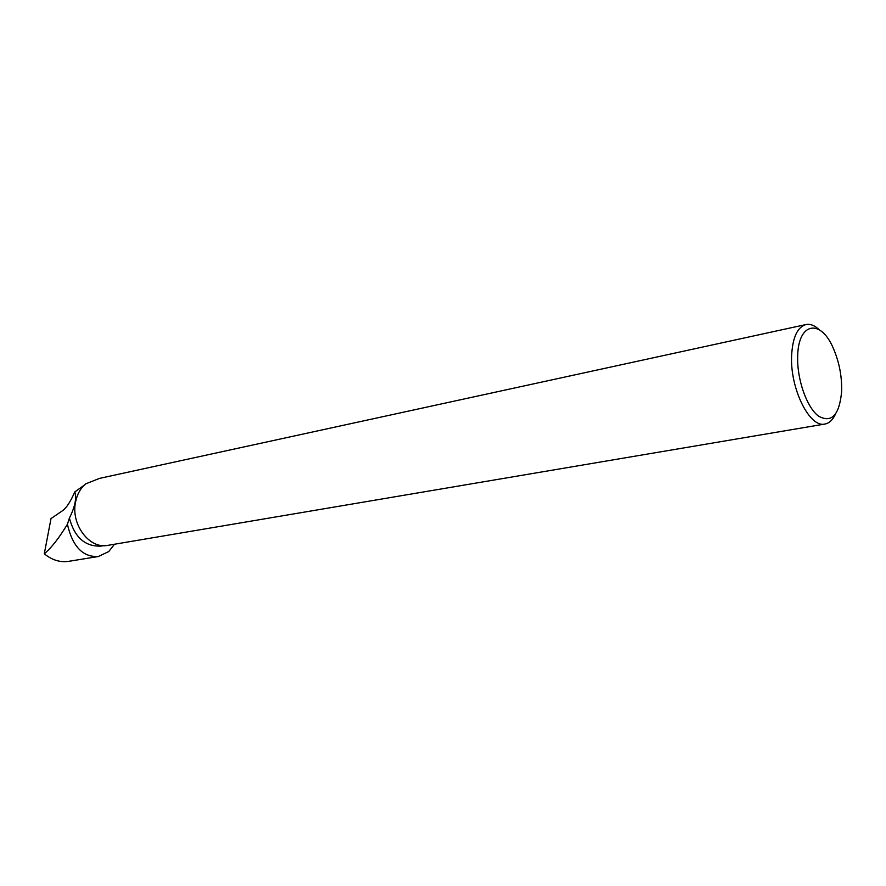 <?xml version="1.0" encoding="UTF-8"?>
<svg xmlns="http://www.w3.org/2000/svg" width="886" height="886" viewBox="0 0 886 886"><rect width="100%" height="100%" fill="white"/><g stroke="black" fill="none" stroke-linecap="round" stroke-linejoin="round"><path stroke-width="1.33" d="M84.126 485.273L74.812 491.918C70.515 501.642 66.472 507.866 62.696 510.591L51.011 518.587L44.3 553.783C51.388 547.858 59.085 538.012 67.402 524.246L69.396 518.088C74.579 537.403 85.111 546.74 100.971 546.097L101.425 546.02M74.812 491.918C76.805 498.142 75 506.87 69.396 518.088M114.504 544.225L108.734 551.568L98.302 556.519C82.808 557.272 72.508 546.507 67.402 524.246M108.059 545.322L107.594 545.399C89.442 549.231 70.681 524.346 75.543 502.118C77.093 494.31 80.493 488.219 85.732 483.856L99.498 478.385L805.706 324.597M44.3 553.783C51.82 559.985 59.827 562.521 68.322 561.392L98.313 556.519M835.365 414.338C832.652 420.086 829.108 423.331 824.733 424.073C809.527 427.905 789.98 388.433 791.608 355.784C792.616 337.356 797.455 326.934 806.116 324.509C810.336 323.755 814.688 325.483 819.173 329.67M797.677 356.537C798.076 321.784 821.1 318.428 833.593 348.951C839.407 362.695 842.077 376.982 841.611 391.811C839.297 415.246 831.6 423.353 818.509 416.121C806.803 407.427 796.913 379.374 797.677 356.537M103.596 545.654L100.971 546.097M107.594 545.399L824.733 424.073"/></g></svg>
